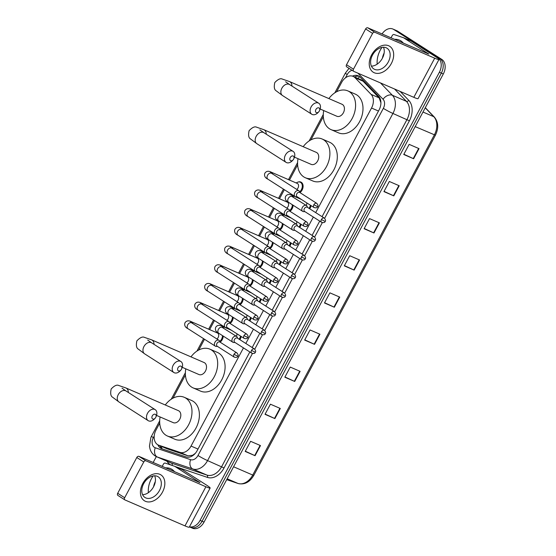 <?xml version="1.0" encoding="UTF-8"?>
<svg xmlns="http://www.w3.org/2000/svg" width="556" height="556" viewBox="0 0 556 556"><rect width="100%" height="100%" fill="white"/><g stroke="black" fill="none" stroke-linecap="round" stroke-linejoin="round"><path stroke-width="0.83" d="M311.11 205.664A6.144 4.378 113.4 0 1 309.713 208.785M301.13 224.353A6.144 4.378 113.4 0 1 299.733 227.48M291.149 243.048A6.144 4.378 113.4 0 1 289.745 246.176M281.162 261.744A6.144 4.378 113.4 0 1 279.765 264.871M271.182 280.439A6.144 4.378 113.4 0 1 269.785 283.567M261.202 299.135A6.144 4.378 113.4 0 1 259.805 302.262M251.222 317.83A6.144 4.378 113.4 0 1 249.818 320.951M241.234 336.526A6.144 4.378 113.4 0 1 239.838 339.646M293.116 205.233A6.144 4.378 113.4 0 1 290.024 211.266M283.136 223.929A6.144 4.378 113.4 0 1 280.043 229.962M273.149 242.625A6.144 4.378 113.4 0 1 270.063 248.65M263.169 261.32A6.144 4.378 113.4 0 1 260.076 267.346M298.204 182.027A6.144 4.378 113.4 0 1 300.838 182.048A6.144 4.378 113.4 0 1 301.282 182.285A6.144 4.378 113.4 0 1 303.048 187.15A6.144 4.378 113.4 0 1 300.004 192.571M253.188 280.015A6.144 4.378 113.4 0 1 250.096 286.041M243.208 298.704A6.144 4.378 113.4 0 1 240.116 304.737M233.221 317.4A6.144 4.378 113.4 0 1 230.135 323.432M223.241 336.095A6.144 4.378 113.4 0 1 220.148 342.128M380.916 102.7A11.516 7.735 -43.9 0 0 380.902 102.714L379.129 97.849L363.103 81.218L361.018 79.793L353.116 76.38A11.516 8.215 -66.6 0 0 341.586 82.496L336.651 91.74M315.697 212.614L371.533 108.031A11.516 8.215 -66.6 0 0 371.102 94.381L355.082 77.75A11.516 8.215 -66.6 0 0 353.957 76.825A11.516 8.215 -66.6 0 0 353.116 76.38M159.725 423.095L156.007 430.052A11.516 8.215 -66.6 0 0 158.397 445.071L166.883 448.713L187.991 455.83L192.661 455.26L195.344 453.314M158.397 445.071A11.516 8.215 -66.6 0 0 158.856 445.245L179.963 452.355A11.516 8.215 -66.6 0 0 191.042 446.065L243.465 347.889M245.821 343.476L253.446 329.194M255.802 324.78L263.426 310.498M265.782 306.085L273.406 291.803M275.769 287.389L283.393 273.107M285.749 268.694L293.373 254.419M295.729 249.998L303.354 235.723M305.71 231.303L313.334 217.028M323.328 116.691L310.957 139.855M297.634 164.812L289.488 180.068M284.352 189.686L279.508 198.756M274.365 208.382L269.521 217.452M264.385 227.077L259.541 236.147M254.405 245.773L249.561 254.843M244.425 264.468L239.58 273.538M234.437 283.157L229.593 292.234M224.457 301.852L219.613 310.929M214.477 320.548L209.633 329.618M204.497 339.243L198.742 350.016M185.419 374.973L173.048 398.138M322.07 216.687L379.06 109.956A11.516 8.215 -66.6 0 0 378.629 96.306L360.205 77.18A11.516 8.215 -66.6 0 0 359.079 76.248A11.516 8.215 -66.6 0 0 358.238 75.804A11.516 8.215 -66.6 0 0 352.435 76.13M354.464 76.957A11.516 8.215 113.4 0 1 359.19 76.325M382.041 33.979A11.516 8.215 113.4 0 1 392.883 29.03A11.516 8.215 113.4 0 1 393.717 29.475L437.815 57.671A11.516 8.215 113.4 0 1 439.372 72.252L200.09 520.374A11.516 8.215 113.4 0 1 189.457 526.796M153.164 462.509L156.319 456.594M392.883 29.03L394.857 29.885A11.516 8.215 113.4 0 1 395.691 30.33L439.789 58.526A11.516 8.215 113.4 0 1 441.346 73.107L202.064 521.229A11.516 8.215 113.4 0 1 190.534 527.345A11.516 8.215 113.4 0 1 189.7 526.9M157.876 444.807A11.516 8.215 -66.6 0 0 161.358 448.56A11.516 8.215 -66.6 0 0 161.81 448.734L186.086 456.914A11.516 8.215 -66.6 0 0 197.165 450.617L249.839 351.962M252.195 347.549L259.819 333.273M262.182 328.853L269.806 314.578M272.162 310.165L279.786 295.882M282.142 291.469L289.766 277.187M292.122 272.774L299.747 258.491M302.11 254.078L309.734 239.796M312.09 235.383L319.714 221.107M162.484 448.956A11.516 8.215 113.4 0 1 159.864 445.703M190.534 527.345L192.508 528.2A11.516 8.215 113.4 0 0 204.045 522.084L443.32 73.955A11.516 8.215 113.4 0 0 441.763 59.381L397.665 31.185A11.516 8.215 113.4 0 0 396.831 30.74L394.857 29.885A11.516 8.215 113.4 0 1 395.691 30.33L439.789 58.526A11.516 8.215 113.4 0 1 441.346 73.107L202.064 521.229A11.516 8.215 113.4 0 1 190.534 527.345L189.422 526.866M294.708 381.465L284.832 377.197L290.239 367.071L300.115 371.345L294.708 381.465L294.332 381.298L299.74 371.179M274.886 418.585L265.01 414.317L270.418 404.191L280.293 408.458L274.886 418.585L274.518 418.418L279.918 408.299M255.065 455.705L245.189 451.437L250.596 441.311L260.472 445.578L255.065 455.705L254.697 455.538L260.097 445.419M354.165 270.112L344.289 265.837L349.696 255.718L359.572 259.986L354.165 270.112L353.797 269.945L359.197 259.826M373.986 232.992L364.11 228.718L369.518 218.598L379.394 222.866L373.986 232.992L373.611 232.825L379.018 222.706M393.808 195.872L383.932 191.605L389.332 181.478L399.208 185.746L393.808 195.872L393.433 195.705L398.84 185.586M413.622 158.752L403.746 154.485L409.153 144.358L419.029 148.633L413.622 158.752L413.254 158.585L418.654 148.466M314.529 344.345L304.653 340.077L310.053 329.951L319.929 334.225L314.529 344.345L314.154 344.178L319.561 334.066M334.344 307.232L324.468 302.957L329.875 292.838L339.751 297.106L334.344 307.232L333.975 307.065L339.375 296.946M324.593 302.728L333.975 307.065M304.771 339.848L314.154 344.178M403.871 154.255L413.254 158.585M384.05 191.375L393.433 195.705M364.229 228.488L373.611 232.825M344.414 265.608L353.797 269.945M245.314 451.208L254.697 455.538M265.136 414.088L274.518 418.418M284.95 376.968L294.332 381.298M377.197 64.121A19.189 13.685 113.4 0 1 382.007 47.385M394.426 39.33A19.189 13.685 113.4 0 1 399.416 40.108A19.189 13.685 113.4 0 1 400.813 40.845A19.189 13.685 113.4 0 1 403.406 43.215M382.438 58.137A12.51 8.924 113.4 0 1 384.127 53.084M371.582 54.981A15.353 10.689 -57.4 0 1 388.665 45.759A15.353 10.689 -57.4 0 1 391.334 63.523A15.353 10.689 -57.4 0 1 374.251 72.753A15.353 10.689 -57.4 0 1 371.582 54.981M388.283 61.987A12.281 8.549 122.6 0 0 386.997 48.219A12.281 8.549 122.6 0 0 372.478 55.155A12.281 8.549 122.6 0 0 373.764 68.916A12.281 8.549 122.6 0 0 388.283 61.987M383.473 47.246A12.281 8.549 -57.4 0 1 382.396 58.22A12.281 8.549 -57.4 0 1 371.401 66.129M376.885 64.329L377.17 63.801M391.021 37.857L392.223 35.605A1.918 1.369 -66.6 0 1 394.072 34.555L403.42 37.704A1.918 1.369 -66.6 0 1 403.496 37.732A1.918 1.369 -66.6 0 1 403.635 37.808L428.822 54.064L367.759 27.8L374.723 32.255A1.918 1.334 122.6 0 0 372.583 33.409L365.626 28.954A1.918 1.334 -57.4 0 1 367.759 27.8M403.573 37.766L410.828 40.908A1.918 1.369 113.4 0 1 410.905 40.935A1.918 1.369 113.4 0 1 411.044 41.012L435.313 56.524A15.353 1.237 -151.9 0 1 438.976 59.485A15.353 1.237 -151.9 0 1 434.716 58.192L374.723 32.255M438.976 59.485L418.077 98.634A15.353 1.237 -151.9 0 1 413.817 97.335L353.818 71.397A1.918 1.334 122.6 0 1 353.685 71.328A1.918 1.334 122.6 0 1 353.484 69.173L372.583 33.409M346.861 66.942A1.918 1.334 -57.4 0 1 346.722 66.873A1.918 1.334 -57.4 0 1 346.52 64.725L365.626 28.954M315.891 109.497A2.69 1.87 122.6 0 0 316.072 112.437A2.69 1.87 122.6 0 0 318.796 111.77A2.69 1.87 122.6 0 0 319.346 110.991A2.69 1.87 122.6 0 0 319.498 110.672A2.69 1.87 122.6 0 0 318.762 107.836A2.69 1.87 122.6 0 0 315.891 109.497M318.796 111.77L318.157 112.472A6.526 4.545 -57.4 0 1 311.784 114.258A6.526 4.545 -57.4 0 1 311.103 106.947A6.526 4.545 -57.4 0 1 318.81 103.263A6.526 4.545 -57.4 0 1 319.867 109.796L319.498 110.672M320.145 109.025L336.846 116.246A6.526 4.656 -66.6 0 0 343.552 112.444A6.526 4.656 -66.6 0 0 342.496 104.521A6.526 4.656 -66.6 0 0 342.023 104.271L289.53 81.572L282.372 79.098C280.488 78.104 277.965 79.251 274.803 82.545C273.809 87.007 274.289 89.773 276.249 90.864L282.538 95.556L311.784 114.258M328.881 98.586A21.107 15.054 113.4 0 1 347.813 90.885A21.107 15.054 113.4 0 1 349.349 91.698A21.107 15.054 113.4 0 1 352.747 117.337A21.107 15.054 113.4 0 1 331.056 129.631A21.107 15.054 113.4 0 1 329.527 128.818A21.107 15.054 113.4 0 1 323.703 110.561M347.813 90.885L355.221 94.082A21.107 15.054 113.4 0 1 356.75 94.902A21.107 15.054 113.4 0 1 360.156 120.541A21.107 15.054 113.4 0 1 338.465 132.835L331.056 129.631M290.197 157.612A2.69 1.87 122.6 0 0 290.378 160.552A2.69 1.87 122.6 0 0 293.102 159.892A2.69 1.87 122.6 0 0 293.651 159.113A2.69 1.87 122.6 0 0 293.804 158.787A2.69 1.87 122.6 0 0 293.068 155.958A2.69 1.87 122.6 0 0 290.197 157.612M293.102 159.892L292.463 160.587A6.526 4.545 -57.4 0 1 286.09 162.373A6.526 4.545 -57.4 0 1 285.409 155.061A6.526 4.545 -57.4 0 1 293.116 151.385A6.526 4.545 -57.4 0 1 294.173 157.918L293.804 158.787M294.451 157.146L311.151 164.367A6.526 4.656 -66.6 0 0 317.858 160.566A6.526 4.656 -66.6 0 0 316.809 152.643A6.526 4.656 -66.6 0 0 316.329 152.386L263.843 129.694L256.677 127.22C254.794 126.226 252.271 127.373 249.109 130.667C248.115 135.122 248.595 137.895 250.554 138.979L256.844 143.677L286.09 162.373M303.187 146.708A21.107 15.054 113.4 0 1 322.119 139A21.107 15.054 113.4 0 1 323.655 139.82A21.107 15.054 113.4 0 1 327.06 165.459A21.107 15.054 113.4 0 1 305.369 177.753A21.107 15.054 113.4 0 1 303.833 176.933A21.107 15.054 113.4 0 1 298.009 158.682M322.119 139L329.527 142.204A21.107 15.054 113.4 0 1 331.063 143.017A21.107 15.054 113.4 0 1 334.462 168.663A21.107 15.054 113.4 0 1 312.771 180.957L305.369 177.753M177.983 367.773A2.69 1.87 122.6 0 0 178.163 370.713A2.69 1.87 122.6 0 0 180.888 370.053A2.69 1.87 122.6 0 0 181.437 369.267A2.69 1.87 122.6 0 0 181.59 368.948A2.69 1.87 122.6 0 0 180.853 366.119A2.69 1.87 122.6 0 0 177.983 367.773M180.888 370.053L180.248 370.748A6.526 4.545 -57.4 0 1 173.875 372.534A6.526 4.545 -57.4 0 1 173.194 365.222A6.526 4.545 -57.4 0 1 180.902 361.539A6.526 4.545 -57.4 0 1 181.958 368.079L181.59 368.948M182.236 367.307L198.937 374.529A6.526 4.656 -66.6 0 0 205.644 370.727A6.526 4.656 -66.6 0 0 204.594 362.804A6.526 4.656 -66.6 0 0 204.115 362.547L151.628 339.855L144.463 337.381C142.579 336.387 140.056 337.534 136.894 340.828C135.9 345.283 136.38 348.056 138.34 349.14L144.629 353.838L173.875 372.534M190.972 356.869A21.107 15.054 113.4 0 1 209.904 349.161A21.107 15.054 113.4 0 1 211.44 349.981A21.107 15.054 113.4 0 1 214.838 375.62A21.107 15.054 113.4 0 1 193.147 387.914A21.107 15.054 113.4 0 1 191.618 387.094A21.107 15.054 113.4 0 1 185.794 368.843M209.904 349.161L217.313 352.365A21.107 15.054 113.4 0 1 218.842 353.178A21.107 15.054 113.4 0 1 222.247 378.824A21.107 15.054 113.4 0 1 200.556 391.118L193.147 387.914M152.288 415.895A2.69 1.87 122.6 0 0 152.469 418.835A2.69 1.87 122.6 0 0 155.194 418.168A2.69 1.87 122.6 0 0 155.743 417.389A2.69 1.87 122.6 0 0 155.895 417.07A2.69 1.87 122.6 0 0 155.159 414.234A2.69 1.87 122.6 0 0 152.288 415.895M155.194 418.168L154.554 418.87A6.526 4.545 -57.4 0 1 148.181 420.656A6.526 4.545 -57.4 0 1 147.5 413.344A6.526 4.545 -57.4 0 1 155.207 409.661A6.526 4.545 -57.4 0 1 156.264 416.194L155.895 417.07M156.542 415.422L173.243 422.643A6.526 4.656 -66.6 0 0 179.949 418.849A6.526 4.656 -66.6 0 0 178.9 410.919A6.526 4.656 -66.6 0 0 178.42 410.669L125.934 387.97L118.769 385.496C116.885 384.502 114.362 385.655 111.2 388.943C110.206 393.405 110.686 396.178 112.646 397.262L118.935 401.953L148.181 420.656M165.278 404.983A21.107 15.054 113.4 0 1 184.21 397.283A21.107 15.054 113.4 0 1 185.746 398.096A21.107 15.054 113.4 0 1 189.151 423.735A21.107 15.054 113.4 0 1 167.46 436.029A21.107 15.054 113.4 0 1 165.924 435.216A21.107 15.054 113.4 0 1 160.1 416.965M184.21 397.283L191.618 400.487A21.107 15.054 113.4 0 1 193.154 401.3A21.107 15.054 113.4 0 1 196.553 426.938A21.107 15.054 113.4 0 1 174.862 439.233L167.46 436.029M270.904 173.09L270.48 172.555L271.62 173.347A3.454 2.405 122.6 0 0 267.54 175.3A3.454 2.405 122.6 0 0 267.443 175.494A3.454 2.405 122.6 0 0 267.902 179.171C265.073 177.837 264.037 175.898 264.781 173.354C266.234 171.026 268.444 170.657 271.425 172.256L297.307 183.445A3.454 2.46 113.4 0 1 297.557 183.577A3.454 2.46 113.4 0 1 298.537 186.371A3.454 2.46 113.4 0 1 296.758 189.422M296.258 182.993L296.508 182.813A5.755 4.107 113.4 0 1 300.191 182.187A5.755 4.107 113.4 0 1 300.608 182.41A5.755 4.107 113.4 0 1 299.67 191.848M300.052 192.668L299.531 191.542A3.454 2.405 122.6 0 0 298.871 190.771A3.454 2.405 122.6 0 0 298.628 190.645A3.454 2.405 122.6 0 0 294.784 192.724A3.454 2.405 122.6 0 0 295.146 196.595A3.454 2.405 122.6 0 0 295.389 196.72A3.454 2.405 122.6 0 0 296.126 196.866L297.363 196.873M316.781 203.364C318.046 204.928 318.331 206.019 317.636 206.637L313.827 204.775A2.495 1.737 122.6 0 1 316.781 203.364L299.747 192.473A2.495 1.737 122.6 0 0 299.573 192.376A2.495 1.737 122.6 0 0 296.793 193.877A2.495 1.737 122.6 0 0 297.057 196.671A2.495 1.737 122.6 0 0 297.231 196.768M260.917 191.785L260.5 191.25L261.64 192.042A3.454 2.405 122.6 0 0 257.56 193.995A3.454 2.405 122.6 0 0 257.463 194.183A3.454 2.405 122.6 0 0 257.921 197.866C255.093 196.532 254.057 194.593 254.801 192.042C256.246 189.721 258.464 189.353 261.445 190.951L287.32 202.141A3.454 2.46 113.4 0 1 287.57 202.273A3.454 2.46 113.4 0 1 288.557 205.067A3.454 2.46 113.4 0 1 286.771 208.118M286.27 201.689L286.528 201.508A5.755 4.107 113.4 0 1 286.979 201.216M290.072 211.363L289.544 210.237A3.454 2.405 122.6 0 0 288.884 209.466A3.454 2.405 122.6 0 0 288.647 209.341A3.454 2.405 122.6 0 0 284.804 211.419A3.454 2.405 122.6 0 0 285.165 215.29A3.454 2.405 122.6 0 0 285.402 215.415A3.454 2.405 122.6 0 0 286.145 215.561L287.382 215.568M306.794 222.059C308.059 223.623 308.344 224.714 307.656 225.333L303.847 223.463A2.495 1.737 122.6 0 1 306.794 222.059L289.759 211.169A2.495 1.737 122.6 0 0 289.586 211.071A2.495 1.737 122.6 0 0 286.813 212.573A2.495 1.737 122.6 0 0 287.077 215.367A2.495 1.737 122.6 0 0 287.243 215.464M292.331 204.733A5.755 4.107 113.4 0 1 289.69 210.543M250.937 210.481L250.52 209.946L251.66 210.738A3.454 2.405 122.6 0 0 247.573 212.691A3.454 2.405 122.6 0 0 247.476 212.879A3.454 2.405 122.6 0 0 247.934 216.562C245.113 215.228 244.077 213.282 244.821 210.738C246.266 208.41 248.483 208.048 251.465 209.647L277.34 220.836A3.454 2.46 113.4 0 1 277.59 220.968A3.454 2.46 113.4 0 1 278.577 223.755A3.454 2.46 113.4 0 1 276.791 226.813M276.29 220.378L276.547 220.197A5.755 4.107 113.4 0 1 276.992 219.912M280.092 230.059L279.564 228.933A3.454 2.405 122.6 0 0 278.904 228.162A3.454 2.405 122.6 0 0 278.667 228.036A3.454 2.405 122.6 0 0 274.824 230.108A3.454 2.405 122.6 0 0 275.185 233.979A3.454 2.405 122.6 0 0 275.422 234.111A3.454 2.405 122.6 0 0 276.158 234.257L277.402 234.264M296.814 240.755C298.079 242.319 298.363 243.41 297.668 244.028L293.867 242.159A2.495 1.737 122.6 0 1 296.814 240.755L279.779 229.857A2.495 1.737 122.6 0 0 279.605 229.767A2.495 1.737 122.6 0 0 276.832 231.268A2.495 1.737 122.6 0 0 277.09 234.062A2.495 1.737 122.6 0 0 277.263 234.152M282.351 223.429A5.755 4.107 113.4 0 1 279.703 229.239M240.956 229.176L240.533 228.641L241.679 229.433A3.454 2.405 122.6 0 0 237.593 231.379A3.454 2.405 122.6 0 0 237.495 231.574A3.454 2.405 122.6 0 0 237.954 235.251C235.132 233.916 234.09 231.977 234.84 229.433C236.286 227.105 238.503 226.744 241.485 228.342L267.36 239.525A3.454 2.46 113.4 0 1 267.61 239.664A3.454 2.46 113.4 0 1 268.59 242.451A3.454 2.46 113.4 0 1 266.81 245.502M266.31 239.073L266.56 238.892A5.755 4.107 113.4 0 1 267.012 238.607M270.105 248.754L269.584 247.629A3.454 2.405 122.6 0 0 268.923 246.857A3.454 2.405 122.6 0 0 268.68 246.732A3.454 2.405 122.6 0 0 264.837 248.803A3.454 2.405 122.6 0 0 265.198 252.674A3.454 2.405 122.6 0 0 265.441 252.799A3.454 2.405 122.6 0 0 266.178 252.952L267.422 252.952M286.833 259.45C288.098 261.014 288.383 262.105 287.688 262.724L283.887 260.854A2.495 1.737 122.6 0 1 286.833 259.45L269.799 248.553A2.495 1.737 122.6 0 0 269.625 248.462A2.495 1.737 122.6 0 0 266.852 249.964A2.495 1.737 122.6 0 0 267.109 252.758A2.495 1.737 122.6 0 0 267.283 252.848M272.37 242.124A5.755 4.107 113.4 0 1 269.723 247.927M230.976 247.872L230.552 247.337L231.692 248.129A3.454 2.405 122.6 0 0 227.612 250.075A3.454 2.405 122.6 0 0 227.515 250.269A3.454 2.405 122.6 0 0 227.974 253.946C225.152 252.612 224.11 250.673 224.853 248.129C226.306 245.801 228.516 245.439 231.498 247.031L257.379 258.22A3.454 2.46 113.4 0 1 257.63 258.352A3.454 2.46 113.4 0 1 258.61 261.146A3.454 2.46 113.4 0 1 256.83 264.197M256.33 257.769L256.58 257.588A5.755 4.107 113.4 0 1 257.032 257.296M260.125 267.443L259.603 266.324A3.454 2.405 122.6 0 0 258.943 265.553A3.454 2.405 122.6 0 0 258.7 265.42A3.454 2.405 122.6 0 0 254.856 267.499A3.454 2.405 122.6 0 0 255.218 271.37A3.454 2.405 122.6 0 0 255.461 271.495A3.454 2.405 122.6 0 0 256.198 271.648L257.435 271.648M276.853 278.139C278.118 279.71 278.403 280.801 277.708 281.419L273.899 279.55A2.495 1.737 122.6 0 1 276.853 278.139L259.819 267.248A2.495 1.737 122.6 0 0 259.645 267.158A2.495 1.737 122.6 0 0 256.865 268.659A2.495 1.737 122.6 0 0 257.129 271.453A2.495 1.737 122.6 0 0 257.303 271.543M262.39 260.82A5.755 4.107 113.4 0 1 259.742 266.623M220.989 266.56L220.572 266.032L221.712 266.824A3.454 2.405 122.6 0 0 217.632 268.77A3.454 2.405 122.6 0 0 217.535 268.965A3.454 2.405 122.6 0 0 217.994 272.642C215.165 271.307 214.13 269.368 214.873 266.824C216.319 264.496 218.536 264.135 221.517 265.726L247.392 276.916A3.454 2.46 113.4 0 1 247.642 277.048A3.454 2.46 113.4 0 1 248.629 279.842A3.454 2.46 113.4 0 1 246.843 282.893M246.343 276.464L246.6 276.283A5.755 4.107 113.4 0 1 247.052 275.991M250.144 286.138L249.616 285.019A3.454 2.405 122.6 0 0 248.956 284.248A3.454 2.405 122.6 0 0 248.72 284.116A3.454 2.405 122.6 0 0 244.876 286.194A3.454 2.405 122.6 0 0 245.238 290.065A3.454 2.405 122.6 0 0 245.474 290.19A3.454 2.405 122.6 0 0 246.218 290.343L247.455 290.343M266.866 296.834C268.131 298.398 268.416 299.496 267.728 300.115L263.919 298.245A2.495 1.737 122.6 0 1 266.866 296.834L249.832 285.944A2.495 1.737 122.6 0 0 249.665 285.853A2.495 1.737 122.6 0 0 246.885 287.348A2.495 1.737 122.6 0 0 247.149 290.149A2.495 1.737 122.6 0 0 247.316 290.239M252.403 279.515A5.755 4.107 113.4 0 1 249.762 285.318M211.009 285.256L210.592 284.728L211.732 285.52A3.454 2.405 122.6 0 0 207.645 287.466A3.454 2.405 122.6 0 0 207.548 287.66A3.454 2.405 122.6 0 0 208.007 291.337C205.185 290.003 204.149 288.064 204.893 285.52C206.339 283.192 208.556 282.823 211.537 284.422L237.412 295.611A3.454 2.46 113.4 0 1 237.662 295.743A3.454 2.46 113.4 0 1 238.649 298.537A3.454 2.46 113.4 0 1 236.863 301.588M236.363 295.16L236.62 294.979A5.755 4.107 113.4 0 1 237.065 294.687M240.164 304.834L239.636 303.708A3.454 2.405 122.6 0 0 238.976 302.937A3.454 2.405 122.6 0 0 238.739 302.811A3.454 2.405 122.6 0 0 234.896 304.89A3.454 2.405 122.6 0 0 235.257 308.761A3.454 2.405 122.6 0 0 235.494 308.886A3.454 2.405 122.6 0 0 236.23 309.032L237.475 309.039M256.886 315.53C258.151 317.094 258.436 318.185 257.741 318.81L253.939 316.941A2.495 1.737 122.6 0 1 256.886 315.53L239.851 304.639A2.495 1.737 122.6 0 0 239.678 304.549A2.495 1.737 122.6 0 0 236.905 306.043A2.495 1.737 122.6 0 0 237.162 308.844A2.495 1.737 122.6 0 0 237.336 308.934M242.423 298.204A5.755 4.107 113.4 0 1 239.775 304.014M201.029 303.951L200.605 303.416L201.752 304.208A3.454 2.405 122.6 0 0 197.665 306.161A3.454 2.405 122.6 0 0 197.568 306.356A3.454 2.405 122.6 0 0 198.026 310.033C195.205 308.698 194.162 306.759 194.913 304.208C196.358 301.887 198.575 301.519 201.557 303.117L227.432 314.307A3.454 2.46 113.4 0 1 227.682 314.439A3.454 2.46 113.4 0 1 228.662 317.233A3.454 2.46 113.4 0 1 226.883 320.284M226.382 313.855L226.633 313.674A5.755 4.107 113.4 0 1 227.084 313.382M230.177 323.529L229.656 322.404A3.454 2.405 122.6 0 0 228.996 321.632A3.454 2.405 122.6 0 0 228.752 321.507A3.454 2.405 122.6 0 0 224.909 323.585A3.454 2.405 122.6 0 0 225.27 327.456A3.454 2.405 122.6 0 0 225.514 327.581A3.454 2.405 122.6 0 0 226.25 327.727L227.494 327.734M246.906 334.225C248.171 335.789 248.456 336.88 247.761 337.499L243.959 335.629A2.495 1.737 122.6 0 1 246.906 334.225L229.871 323.335A2.495 1.737 122.6 0 0 229.697 323.238A2.495 1.737 122.6 0 0 226.924 324.739A2.495 1.737 122.6 0 0 227.182 327.533A2.495 1.737 122.6 0 0 227.355 327.63M232.443 316.899A5.755 4.107 113.4 0 1 229.795 322.709M191.049 322.647L190.625 322.112L191.764 322.904A3.454 2.405 122.6 0 0 187.685 324.857A3.454 2.405 122.6 0 0 187.587 325.045A3.454 2.405 122.6 0 0 188.046 328.728C185.224 327.394 184.182 325.448 184.926 322.904C186.378 320.583 188.588 320.214 191.57 321.813L217.452 333.002A3.454 2.46 113.4 0 1 217.702 333.134A3.454 2.46 113.4 0 1 218.682 335.928A3.454 2.46 113.4 0 1 216.903 338.979M216.402 332.544L216.652 332.37A5.755 4.107 113.4 0 1 217.104 332.078M220.197 342.225L219.676 341.099A3.454 2.405 122.6 0 0 219.015 340.328A3.454 2.405 122.6 0 0 218.772 340.202A3.454 2.405 122.6 0 0 214.929 342.274A3.454 2.405 122.6 0 0 215.29 346.145A3.454 2.405 122.6 0 0 215.533 346.277A3.454 2.405 122.6 0 0 216.27 346.423L217.507 346.43M236.925 352.921C238.19 354.485 238.475 355.576 237.78 356.194L233.972 354.325A2.495 1.737 122.6 0 1 236.925 352.921L219.891 342.023A2.495 1.737 122.6 0 0 219.717 341.933A2.495 1.737 122.6 0 0 216.937 343.434A2.495 1.737 122.6 0 0 217.201 346.228A2.495 1.737 122.6 0 0 217.375 346.318M222.463 335.595A5.755 4.107 113.4 0 1 219.815 341.405M307.607 207.437L307.079 206.318A3.454 2.405 122.6 0 0 306.419 205.546A3.454 2.405 122.6 0 0 306.182 205.414A3.454 2.405 122.6 0 0 302.429 207.325A3.454 2.405 122.6 0 0 302.7 211.363A3.454 2.405 122.6 0 0 302.937 211.488A3.454 2.405 122.6 0 0 303.673 211.641L304.917 211.641M324.329 218.133C325.594 219.703 325.879 220.795 325.19 221.413L321.382 219.544A2.495 1.737 122.6 0 1 324.329 218.133L307.294 207.242A2.495 1.737 122.6 0 0 307.12 207.152A2.495 1.737 122.6 0 0 304.347 208.646A2.495 1.737 122.6 0 0 304.605 211.447A2.495 1.737 122.6 0 0 304.778 211.537M306.69 202.836A3.454 2.46 113.4 0 1 306.335 205.484M310.387 205.199A5.755 4.107 113.4 0 1 309.032 208.354M297.62 226.132L297.099 225.006A3.454 2.405 122.6 0 0 296.438 224.235A3.454 2.405 122.6 0 0 296.202 224.11A3.454 2.405 122.6 0 0 292.449 226.014A3.454 2.405 122.6 0 0 292.713 230.059A3.454 2.405 122.6 0 0 292.956 230.184A3.454 2.405 122.6 0 0 293.693 230.33L294.937 230.337M314.349 236.828C315.613 238.392 315.898 239.49 315.203 240.109L311.402 238.239A2.495 1.737 122.6 0 1 314.349 236.828L297.314 225.938A2.495 1.737 122.6 0 0 297.14 225.847A2.495 1.737 122.6 0 0 294.367 227.341A2.495 1.737 122.6 0 0 294.624 230.142A2.495 1.737 122.6 0 0 294.798 230.233M296.709 221.531A3.454 2.46 113.4 0 1 296.348 224.179M300.4 223.894A5.755 4.107 113.4 0 1 299.052 227.05M287.64 244.828L287.118 243.702A3.454 2.405 122.6 0 0 286.458 242.93A3.454 2.405 122.6 0 0 286.215 242.805A3.454 2.405 122.6 0 0 282.469 244.709A3.454 2.405 122.6 0 0 282.733 248.754A3.454 2.405 122.6 0 0 282.976 248.88A3.454 2.405 122.6 0 0 283.713 249.025L284.95 249.032M304.368 255.524C305.633 257.087 305.918 258.179 305.223 258.797L301.415 256.928A2.495 1.737 122.6 0 1 304.368 255.524L287.334 244.633A2.495 1.737 122.6 0 0 287.16 244.536A2.495 1.737 122.6 0 0 284.38 246.037A2.495 1.737 122.6 0 0 284.644 248.831A2.495 1.737 122.6 0 0 284.818 248.928M286.729 240.227A3.454 2.46 113.4 0 1 286.368 242.875M290.42 242.583A5.755 4.107 113.4 0 1 289.071 245.738M277.659 263.523L277.131 262.397A3.454 2.405 122.6 0 0 276.471 261.626A3.454 2.405 122.6 0 0 276.235 261.501A3.454 2.405 122.6 0 0 272.489 263.405A3.454 2.405 122.6 0 0 272.753 267.443A3.454 2.405 122.6 0 0 272.989 267.575A3.454 2.405 122.6 0 0 273.733 267.721L274.97 267.728M294.388 274.219C295.646 275.783 295.931 276.874 295.243 277.493L291.434 275.623A2.495 1.737 122.6 0 1 294.388 274.219L277.347 263.322A2.495 1.737 122.6 0 0 277.18 263.231A2.495 1.737 122.6 0 0 274.4 264.732A2.495 1.737 122.6 0 0 274.664 267.526A2.495 1.737 122.6 0 0 274.838 267.617M276.749 258.922A3.454 2.46 113.4 0 1 276.388 261.57M280.439 261.278A5.755 4.107 113.4 0 1 279.084 264.434M267.679 282.219L267.151 281.093A3.454 2.405 122.6 0 0 266.491 280.321A3.454 2.405 122.6 0 0 266.255 280.196A3.454 2.405 122.6 0 0 262.501 282.1A3.454 2.405 122.6 0 0 262.773 286.138A3.454 2.405 122.6 0 0 263.009 286.27A3.454 2.405 122.6 0 0 263.746 286.416L264.99 286.423M284.401 292.915C285.666 294.478 285.951 295.57 285.263 296.188L281.454 294.319A2.495 1.737 122.6 0 1 284.401 292.915L267.366 282.017A2.495 1.737 122.6 0 0 267.193 281.927A2.495 1.737 122.6 0 0 264.42 283.428A2.495 1.737 122.6 0 0 264.677 286.222A2.495 1.737 122.6 0 0 264.851 286.312M266.762 277.611A3.454 2.46 113.4 0 1 266.407 280.266M270.459 279.974A5.755 4.107 113.4 0 1 269.104 283.129M257.692 300.914L257.171 299.788A3.454 2.405 122.6 0 0 256.511 299.017A3.454 2.405 122.6 0 0 256.274 298.885A3.454 2.405 122.6 0 0 252.521 300.796A3.454 2.405 122.6 0 0 252.792 304.834A3.454 2.405 122.6 0 0 253.029 304.959A3.454 2.405 122.6 0 0 253.765 305.112L255.009 305.112M274.421 311.603C275.686 313.174 275.971 314.265 275.276 314.884L271.474 313.014A2.495 1.737 122.6 0 1 274.421 311.603L257.386 300.713A2.495 1.737 122.6 0 0 257.213 300.622A2.495 1.737 122.6 0 0 254.44 302.123A2.495 1.737 122.6 0 0 254.697 304.917A2.495 1.737 122.6 0 0 254.87 305.008M256.782 296.306A3.454 2.46 113.4 0 1 256.42 298.961M260.472 298.669A5.755 4.107 113.4 0 1 259.124 301.825M247.712 319.603L247.191 318.484A3.454 2.405 122.6 0 0 246.53 317.712A3.454 2.405 122.6 0 0 246.287 317.58A3.454 2.405 122.6 0 0 242.541 319.491A3.454 2.405 122.6 0 0 242.805 323.529A3.454 2.405 122.6 0 0 243.048 323.655A3.454 2.405 122.6 0 0 243.785 323.807L245.022 323.807M264.441 330.299C265.705 331.869 265.99 332.961 265.295 333.579L261.487 331.71A2.495 1.737 122.6 0 1 264.441 330.299L247.406 319.408A2.495 1.737 122.6 0 0 247.232 319.318A2.495 1.737 122.6 0 0 244.452 320.819A2.495 1.737 122.6 0 0 244.716 323.613A2.495 1.737 122.6 0 0 244.89 323.703M246.801 315.002A3.454 2.46 113.4 0 1 246.44 317.657M250.492 317.365A5.755 4.107 113.4 0 1 249.144 320.52M237.732 338.298L237.203 337.172A3.454 2.405 122.6 0 0 236.543 336.401A3.454 2.405 122.6 0 0 236.307 336.276A3.454 2.405 122.6 0 0 232.561 338.187A3.454 2.405 122.6 0 0 232.825 342.225A3.454 2.405 122.6 0 0 233.061 342.35A3.454 2.405 122.6 0 0 233.805 342.496L235.042 342.503M254.46 348.994C255.718 350.558 256.01 351.656 255.315 352.275L251.507 350.405A2.495 1.737 122.6 0 1 254.46 348.994L237.419 338.104A2.495 1.737 122.6 0 0 237.252 338.013A2.495 1.737 122.6 0 0 234.472 339.507A2.495 1.737 122.6 0 0 234.736 342.308A2.495 1.737 122.6 0 0 234.91 342.399M236.821 333.697A3.454 2.46 113.4 0 1 236.46 336.345M240.512 336.06A5.755 4.107 113.4 0 1 239.156 339.216M142.753 483.539A15.353 10.689 -57.4 0 1 159.836 474.31A15.353 10.689 -57.4 0 1 162.505 492.081A15.353 10.689 -57.4 0 1 145.422 501.303A15.353 10.689 -57.4 0 1 142.753 483.539M159.454 490.538A12.281 8.549 122.6 0 0 158.175 476.777A12.281 8.549 122.6 0 0 143.656 483.706A12.281 8.549 122.6 0 0 144.942 497.467A12.281 8.549 122.6 0 0 159.454 490.538M154.651 475.797A12.281 8.549 -57.4 0 1 153.567 486.771A12.281 8.549 -57.4 0 1 142.572 494.68M148.063 492.88L148.341 492.352M162.192 466.414L163.401 464.156A1.918 1.369 -66.6 0 1 165.243 463.106L174.598 466.262A1.918 1.369 -66.6 0 1 174.674 466.289A1.918 1.369 -66.6 0 1 174.813 466.359L199.993 482.622L138.93 456.358L145.894 460.806A1.918 1.334 122.6 0 0 143.761 461.96L136.797 457.505A1.918 1.334 -57.4 0 1 138.93 456.358M174.744 466.324L182 469.459A1.918 1.369 113.4 0 1 182.076 469.493A1.918 1.369 113.4 0 1 182.215 469.563L206.484 485.082A15.353 1.237 -151.9 0 1 210.147 488.043A15.353 1.237 -151.9 0 1 205.894 486.75L145.894 460.806M210.147 488.043L189.249 527.185A15.353 1.237 -151.9 0 1 184.988 525.893L124.996 499.948A1.918 1.334 122.6 0 1 124.857 499.879A1.918 1.334 122.6 0 1 124.662 497.731L143.761 461.96M118.032 495.5A1.918 1.334 -57.4 0 1 117.9 495.431A1.918 1.334 -57.4 0 1 117.698 493.276L136.797 457.505M148.369 492.679A19.189 13.685 113.4 0 1 153.185 475.936M165.598 467.881A19.189 13.685 113.4 0 1 170.588 468.659A19.189 13.685 113.4 0 1 171.985 469.403A19.189 13.685 113.4 0 1 174.577 471.766M153.609 486.695A12.51 8.924 113.4 0 1 155.305 481.642M363.103 81.218L355.082 77.75M161.733 448.386A11.516 8.055 -71.4 0 1 161.803 446.544M357.842 78.417A11.516 7.735 -43.9 0 1 359.767 76.77M192.557 455.781A11.516 8.055 -71.4 0 1 192.661 455.26M379.129 97.849L371.102 94.381M378.483 111.033L371.533 108.031M197.992 449.074L191.042 446.065M187.991 455.83L179.963 452.355M166.883 448.713L158.856 445.245M352.094 70.306A7.673 5.477 -66.6 0 0 347.222 74.553L345.464 77.84M349.043 68.353L345.387 73.072A7.673 0.619 28.1 0 0 347.222 74.553M154.207 436.036L153.345 437.642A7.673 5.477 -66.6 0 0 154.387 447.358A7.673 5.477 -66.6 0 0 155.249 447.775L190.604 459.687A7.673 5.477 -66.6 0 0 197.985 455.489L252.445 353.498M380.464 82.913L392.348 95.25A15.353 10.946 113.4 0 1 392.925 113.452L207.569 460.597A15.353 10.946 113.4 0 1 192.8 468.979L157.438 457.067A15.353 10.946 113.4 0 1 156.834 456.837L170.907 462.919A15.353 10.946 -66.6 0 0 171.512 463.155L206.874 475.067A15.353 10.946 -66.6 0 0 221.642 466.679L406.999 119.533A15.353 10.946 -66.6 0 0 406.422 101.338L394.538 89.002M172.089 465.414A1.918 1.341 108.6 0 0 171.512 463.155L157.438 457.067A7.673 5.372 -71.4 0 1 155.249 447.775M400.167 91.434L408.75 100.337A17.271 12.315 113.4 0 1 409.39 120.812L224.033 467.957A17.271 12.315 113.4 0 1 207.423 477.389L175.397 466.602M171.046 465.066A17.271 12.315 113.4 0 1 166.96 461.216M437.815 57.671L441.763 59.381M439.372 72.252L443.32 73.955M393.717 29.475L397.665 31.185M200.09 520.374L204.045 522.084M324.614 218.341L383.341 108.35A7.673 5.477 -66.6 0 0 383.056 99.246A7.673 5.157 -43.9 0 1 392.348 95.25L406.422 101.338A1.918 1.286 136.1 0 0 408.75 100.337M383.341 108.35A7.673 0.619 28.1 0 0 392.925 113.452L409.39 120.812M190.604 459.687A7.673 5.372 -71.4 0 0 192.8 468.979L206.874 475.067A1.918 1.341 108.6 0 1 207.423 477.389M197.985 455.489A7.673 0.619 28.1 0 0 207.569 460.597L224.033 467.957M383.056 99.246L357.939 73.177M254.738 349.203L262.425 334.809M264.719 330.507L272.412 316.114M274.706 311.819L282.392 297.418M284.686 293.123L292.373 278.723M294.666 274.428L302.353 260.027M304.646 255.732L312.333 241.332M314.633 237.037L322.32 222.636M156.834 456.837L155.187 455.962C152.664 454.294 150.947 451.972 150.03 448.998L149.46 446.218L150.891 437.447L151.517 436.161A7.673 0.619 28.1 0 0 153.345 437.642M415.2 126.615L435.417 135.219L253.793 475.373L252.73 475.053L434.354 134.899A15.353 10.946 -66.6 0 0 433.784 116.697A3.836 2.578 -43.9 0 1 434.368 117.101C438.441 122.125 438.795 128.165 435.417 135.219M238.35 483.56A3.836 2.683 -71.4 0 1 238.107 483.498A3.836 2.683 -71.4 0 1 237.961 483.442A15.353 10.946 -66.6 0 0 252.73 475.053L233.576 466.769M253.793 475.373C249.686 482.267 244.452 484.971 238.107 483.498L226.702 479.654L237.961 483.442L227.168 478.772M422.991 112.034L433.784 116.697L425.236 107.829M413.817 97.335L434.716 58.192M346.52 64.725L353.484 69.173M427.696 53.717L427.905 53.327M411.044 41.012L403.635 37.808M291.942 86.076A6.526 4.656 -66.6 0 0 290.01 81.822A6.526 4.656 -66.6 0 0 289.53 81.572M285.617 81.781L289.572 84.561A6.526 4.545 122.6 0 0 281.857 88.244A6.526 4.545 122.6 0 0 282.538 95.556M266.248 134.198A6.526 4.656 -66.6 0 0 264.315 129.944A6.526 4.656 -66.6 0 0 263.843 129.694M259.923 129.902L263.878 132.682A6.526 4.545 122.6 0 0 256.163 136.366A6.526 4.545 122.6 0 0 256.844 143.677M154.033 344.359A6.526 4.656 -66.6 0 0 152.101 340.105A6.526 4.656 -66.6 0 0 151.628 339.855M147.708 340.063L151.663 342.844A6.526 4.545 122.6 0 0 143.948 346.527A6.526 4.545 122.6 0 0 144.629 353.838M128.339 392.48A6.526 4.656 -66.6 0 0 126.407 388.227A6.526 4.656 -66.6 0 0 125.934 387.97M122.014 388.178L125.969 390.965A6.526 4.545 122.6 0 0 118.254 394.642A6.526 4.545 122.6 0 0 118.935 401.953M271.425 172.256A3.454 2.46 113.4 0 1 271.675 172.388A3.454 2.46 113.4 0 1 272.649 174.007M313.827 204.775A2.495 1.737 122.6 0 0 314.091 207.569L297.057 196.671M261.445 190.951A3.454 2.46 113.4 0 1 261.695 191.083A3.454 2.46 113.4 0 1 262.668 192.703M303.847 223.463A2.495 1.737 122.6 0 0 304.111 226.264L287.077 215.367M251.465 209.647A3.454 2.46 113.4 0 1 251.715 209.779A3.454 2.46 113.4 0 1 252.688 211.398M293.867 242.159A2.495 1.737 122.6 0 0 294.124 244.953L277.09 234.062M241.485 228.342A3.454 2.46 113.4 0 1 241.735 228.474A3.454 2.46 113.4 0 1 242.708 230.094M283.887 260.854A2.495 1.737 122.6 0 0 284.144 263.648L267.109 252.758M231.498 247.031A3.454 2.46 113.4 0 1 231.755 247.17A3.454 2.46 113.4 0 1 232.721 248.789M273.899 279.55A2.495 1.737 122.6 0 0 274.164 282.344L257.129 271.453M221.517 265.726A3.454 2.46 113.4 0 1 221.768 265.865A3.454 2.46 113.4 0 1 222.741 267.478M263.919 298.245A2.495 1.737 122.6 0 0 264.183 301.039L247.149 290.149M211.537 284.422A3.454 2.46 113.4 0 1 211.787 284.554A3.454 2.46 113.4 0 1 212.76 286.173M253.939 316.941A2.495 1.737 122.6 0 0 254.196 319.735L237.162 308.844M201.557 303.117A3.454 2.46 113.4 0 1 201.807 303.249A3.454 2.46 113.4 0 1 202.78 304.869M243.959 335.629A2.495 1.737 122.6 0 0 244.216 338.43L227.182 327.533M191.57 321.813A3.454 2.46 113.4 0 1 191.827 321.945A3.454 2.46 113.4 0 1 192.793 323.564M233.972 354.325A2.495 1.737 122.6 0 0 234.236 357.126L217.201 346.228M292.574 196.713A3.454 2.405 122.6 0 0 292.359 196.553A3.454 2.405 122.6 0 0 292.115 196.421A3.454 2.405 122.6 0 0 288.175 198.694A3.454 2.405 122.6 0 0 288.633 202.37C285.812 201.036 284.769 199.097 285.52 196.553C286.965 194.225 289.183 193.856 292.164 195.455A3.454 2.46 113.4 0 1 292.414 195.587A3.454 2.46 113.4 0 1 293.387 197.206M321.382 219.544A2.495 1.737 122.6 0 0 321.646 222.337L304.605 211.447M282.587 215.408A3.454 2.405 122.6 0 0 282.372 215.241A3.454 2.405 122.6 0 0 282.135 215.116A3.454 2.405 122.6 0 0 278.195 217.389A3.454 2.405 122.6 0 0 278.653 221.066C275.832 219.731 274.789 217.792 275.533 215.241C276.985 212.92 279.195 212.552 282.177 214.15A3.454 2.46 113.4 0 1 282.434 214.282A3.454 2.46 113.4 0 1 283.4 215.902M311.402 238.239A2.495 1.737 122.6 0 0 311.659 241.033L294.624 230.142M272.607 234.104A3.454 2.405 122.6 0 0 272.391 233.937A3.454 2.405 122.6 0 0 272.155 233.812A3.454 2.405 122.6 0 0 268.214 236.078A3.454 2.405 122.6 0 0 268.673 239.761C265.844 238.427 264.809 236.481 265.553 233.937C267.005 231.616 269.215 231.247 272.197 232.846A3.454 2.46 113.4 0 1 272.447 232.978A3.454 2.46 113.4 0 1 273.42 234.597M301.415 256.928A2.495 1.737 122.6 0 0 301.679 259.728L284.644 248.831M262.627 252.799A3.454 2.405 122.6 0 0 262.411 252.632A3.454 2.405 122.6 0 0 262.168 252.507A3.454 2.405 122.6 0 0 258.227 254.773A3.454 2.405 122.6 0 0 258.686 258.45C255.864 257.115 254.829 255.176 255.572 252.632C257.018 250.304 259.235 249.943 262.217 251.541A3.454 2.46 113.4 0 1 262.467 251.673A3.454 2.46 113.4 0 1 263.44 253.293M291.434 275.623A2.495 1.737 122.6 0 0 291.698 278.424L274.664 267.526M252.646 271.488A3.454 2.405 122.6 0 0 252.431 271.328A3.454 2.405 122.6 0 0 252.188 271.203A3.454 2.405 122.6 0 0 248.247 273.469A3.454 2.405 122.6 0 0 248.706 277.145C245.884 275.811 244.842 273.872 245.592 271.328C247.038 269 249.255 268.638 252.236 270.237A3.454 2.46 113.4 0 1 252.487 270.369A3.454 2.46 113.4 0 1 253.46 271.988M281.454 294.319A2.495 1.737 122.6 0 0 281.718 297.112L264.677 286.222M242.659 290.183A3.454 2.405 122.6 0 0 242.444 290.024A3.454 2.405 122.6 0 0 242.207 289.891A3.454 2.405 122.6 0 0 238.267 292.164A3.454 2.405 122.6 0 0 238.726 295.841C235.904 294.506 234.861 292.567 235.605 290.024C237.058 287.695 239.268 287.334 242.256 288.925A3.454 2.46 113.4 0 1 242.506 289.064A3.454 2.46 113.4 0 1 243.472 290.677M271.474 313.014A2.495 1.737 122.6 0 0 271.731 315.808L254.697 304.917M232.679 308.879A3.454 2.405 122.6 0 0 232.464 308.719A3.454 2.405 122.6 0 0 232.227 308.587A3.454 2.405 122.6 0 0 228.287 310.86A3.454 2.405 122.6 0 0 228.745 314.536C225.917 313.202 224.881 311.263 225.625 308.719C227.077 306.391 229.287 306.022 232.269 307.621A3.454 2.46 113.4 0 1 232.519 307.753A3.454 2.46 113.4 0 1 233.492 309.372M261.487 331.71A2.495 1.737 122.6 0 0 261.751 334.503L244.716 323.613M222.699 327.574A3.454 2.405 122.6 0 0 222.483 327.408A3.454 2.405 122.6 0 0 222.24 327.282A3.454 2.405 122.6 0 0 218.299 329.555A3.454 2.405 122.6 0 0 218.758 333.232C215.936 331.897 214.901 329.958 215.645 327.414C217.09 325.086 219.307 324.718 222.289 326.316A3.454 2.46 113.4 0 1 222.539 326.448A3.454 2.46 113.4 0 1 223.512 328.068M251.507 350.405A2.495 1.737 122.6 0 0 251.771 353.199L234.736 342.308M184.988 525.893L205.894 486.75M117.698 493.276L124.662 497.731M198.867 482.267L199.076 481.878M182.215 469.563L174.813 466.359M345.387 73.072L334.851 92.796M323.286 114.46L309.157 140.918M297.592 162.581L288.488 179.63M283.435 189.103L278.507 198.325M273.448 207.798L268.527 217.021M263.468 226.494L258.54 235.716M253.487 245.182L248.56 254.412M243.507 263.878L238.58 273.107M233.52 282.573L228.599 291.803M223.54 301.269L218.612 310.491M213.56 319.964L208.632 329.187M203.579 338.66L196.942 351.079M185.377 372.742L171.248 399.201M159.683 420.857L151.517 436.161M425.305 107.697L434.368 117.101M410.905 40.935L403.496 37.732M346.722 66.873L353.685 71.328M289.572 84.561L318.81 103.263M263.878 132.682L293.116 151.385M151.663 342.844L180.902 361.539M125.969 390.965L155.207 409.661M300.191 182.187L302.089 183M267.902 179.171L295.146 196.595M271.62 173.347L298.871 190.771M314.091 207.569C316.149 208.104 317.33 207.791 317.636 206.637M257.921 197.866L285.165 215.29M261.64 192.042L288.884 209.466M304.111 226.264C306.168 226.792 307.35 226.487 307.656 225.333M247.934 216.562L275.185 233.979M251.66 210.738L278.904 228.162M294.124 244.953C296.181 245.488 297.363 245.182 297.668 244.028M237.954 235.251L265.198 252.674M241.679 229.433L268.923 246.857M284.144 263.648C286.201 264.183 287.382 263.878 287.688 262.724M227.974 253.946L255.218 271.37M231.692 248.129L258.943 265.553M274.164 282.344C276.221 282.879 277.402 282.573 277.708 281.419M217.994 272.642L245.238 290.065M221.712 266.824L248.956 284.248M264.183 301.039C266.241 301.574 267.422 301.262 267.728 300.115M208.007 291.337L235.257 308.761M211.732 285.52L238.976 302.937M254.196 319.735C256.253 320.27 257.435 319.957 257.741 318.81M198.026 310.033L225.27 327.456M201.752 304.208L228.996 321.632M244.216 338.43C246.273 338.965 247.455 338.653 247.761 337.499M188.046 328.728L215.29 346.145M191.764 322.904L219.015 340.328M234.236 357.126C236.293 357.654 237.475 357.348 237.78 356.194M291.636 196.289L306.419 205.546M301.394 199.444L292.164 195.455M288.633 202.37L302.7 211.363M321.646 222.337C323.696 222.873 324.878 222.56 325.19 221.413M281.656 214.984L296.438 224.235M291.407 218.14L282.177 214.15M278.653 221.066L292.713 230.059M311.659 241.033C313.716 241.568 314.898 241.255 315.203 240.109M271.675 233.68L286.458 242.93M281.426 236.835L272.197 232.846M268.673 239.761L282.733 248.754M301.679 259.728C303.736 260.264 304.917 259.951 305.223 258.797M261.688 252.375L276.471 261.626M271.446 255.531L262.217 251.541M258.686 258.45L272.753 267.443M291.698 278.424C293.756 278.952 294.937 278.646 295.243 277.493M251.708 271.071L266.491 280.321M261.466 274.226L252.236 270.237M248.706 277.145L262.773 286.138M281.718 297.112C283.775 297.648 284.957 297.342 285.263 296.188M241.728 289.766L256.511 299.017M251.479 292.922L242.256 288.925M238.726 295.841L252.792 304.834M271.731 315.808C273.788 316.343 274.97 316.037 275.276 314.884M231.748 308.455L246.53 317.712M241.499 311.61L232.269 307.621M228.745 314.536L242.805 323.529M261.751 334.503C263.808 335.039 264.99 334.733 265.295 333.579M221.761 327.15L236.543 336.401M231.518 330.306L222.289 326.316M218.758 333.232L232.825 342.225M251.771 353.199C253.828 353.734 255.009 353.421 255.315 352.275M182.076 469.493L174.674 466.289M117.9 495.431L124.857 499.879"/></g></svg>
